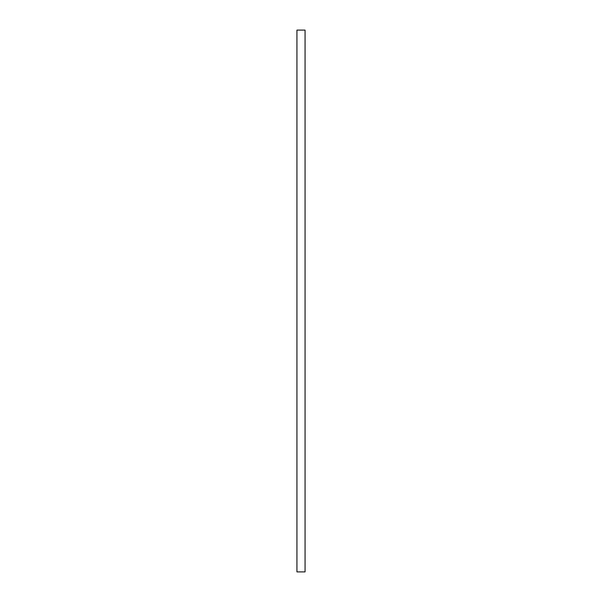 <?xml version="1.0" encoding="UTF-8"?>
<svg xmlns="http://www.w3.org/2000/svg" width="602" height="602" viewBox="0 0 602 602"><rect width="100%" height="100%" fill="white"/><g stroke="black" fill="none" stroke-linecap="round" stroke-linejoin="round"><path stroke-width="0.9" d="M296.937 571.9L296.937 30.1L296.937 571.9L305.063 571.9L305.063 30.1L296.937 30.1L305.063 30.1L305.063 571.9L296.937 571.9"/></g></svg>
